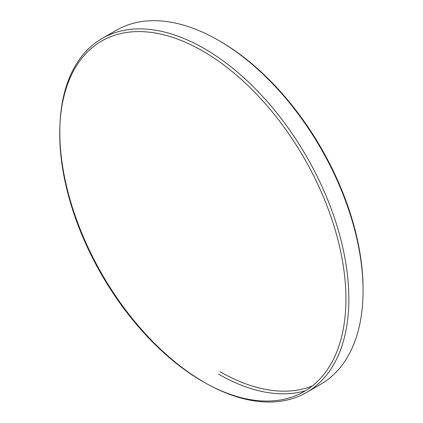 <?xml version="1.0" encoding="UTF-8"?>
<svg xmlns="http://www.w3.org/2000/svg" width="423" height="423" viewBox="0 0 423 423"><rect width="100%" height="100%" fill="white"/><g stroke="black" fill="none" stroke-linecap="round" stroke-linejoin="round"><path stroke-width="0.63" d="M219.981 41.2L218.559 40.381L219.976 41.2A202.368 116.838 60 0 1 219.981 41.2A202.368 116.838 60 0 1 363.071 289.046L363.071 290.691A204.378 118.001 -120 0 0 218.559 40.381A204.378 118.001 -120 0 0 218.554 40.375A204.378 118.001 -120 0 0 116.367 30.255L102.144 38.467A204.378 118.001 60 0 1 204.33 48.587A204.378 118.001 60 0 1 337.845 228.69A204.378 118.001 60 0 1 306.516 392.465A204.378 118.001 60 0 1 211.891 386.479L210.316 385.665A202.368 116.838 -120 0 0 345.877 294.598A202.368 116.838 -120 0 0 202.829 51.093A202.368 116.838 -120 0 0 59.929 125.182A202.368 116.838 -120 0 0 202.829 381.567A202.368 116.838 -120 0 0 210.316 385.665M312.232 386.003A202.368 116.838 60 0 1 219.976 371.664M218.554 374.128A204.378 118.001 -120 0 0 305.374 390.783M306.516 392.465L320.745 384.248A204.378 118.001 -120 0 0 363.071 290.691M202.823 381.461A204.378 118.001 60 0 1 59.971 124.299M59.929 125.182L60.008 123.41A204.378 118.001 60 0 1 102.144 38.467"/></g></svg>
